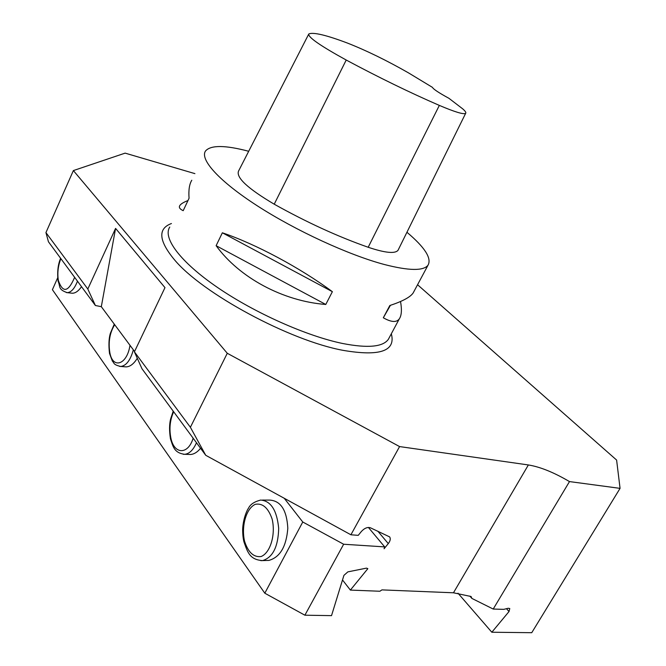 <?xml version="1.0" encoding="UTF-8"?>
<svg xmlns="http://www.w3.org/2000/svg" width="666" height="666" viewBox="0 0 666 666"><rect width="100%" height="100%" fill="white"/><g stroke="black" fill="none" stroke-linecap="round" stroke-linejoin="round"><path stroke-width="1" d="M266.991 560.456L268.906 560.397C280.07 557.251 286.372 546.528 287.812 528.23C286.813 510.306 280.844 500.924 269.897 500.099L262.504 500.074M189.002 454.445L190.518 454.487C194.056 454.237 197.411 452.164 200.566 448.276M124.967 366.8L126.149 366.891C130.136 366.716 133.858 363.844 137.288 358.275M71.387 293.132L72.311 293.231C75.441 293.223 78.513 291.034 81.518 286.671M343.648 544.239L304.886 615.201L264.81 593.206L302.764 522.002L343.648 544.239L384.682 546.894L384.082 548.751L388.286 543.598C390.326 540.9 390.784 538.669 389.643 536.896L370.396 527.78C367.474 526.914 364.46 528.155 361.372 531.493L358.241 535.347L350.907 534.781L205.736 455.294L190.393 427.281L227.273 353.28L399.575 446.578L528.363 464.951C540.143 466.858 553.846 472.402 569.488 481.585L620.063 488.361L616.608 460.056L417.565 284.74M194.905 173.626L125.116 153.13L73.377 170.579L45.937 232.6L87.812 289.027L115.576 228.405L164.977 287.629L134.407 351.831L190.393 427.281M73.377 170.579L227.273 353.28M134.407 351.831L141.983 368.756L205.736 455.294M45.937 232.6L48.452 241.783L95.388 305.503L87.812 289.027M134.574 351.481L101.315 306.685L95.388 305.503M342.507 579.953L350.374 590.084L367.84 568.664L366.475 568.131L347.852 571.878L343.922 575.366L331.526 615.634L304.886 615.201M469.855 596.103L471.886 598.418L471.078 596.511L453.471 592.79L381.943 589.885L379.861 591.25L350.374 590.084M458 593.206L491.833 632.234L509.024 611.53L509.773 608.549L508.291 608.249L503.762 609.357L493.215 609.049L471.886 598.418M620.063 488.361L531.743 632.7L491.833 632.234M493.215 609.049L569.488 481.585M350.907 534.781L399.575 446.578M115.576 228.405L101.315 306.685M57.667 277.839L52.406 289.693L264.81 593.206M302.764 522.002L284.24 498.276M384.682 546.894L368.406 527.447M406.934 232.268C424.841 247.361 431.876 258.333 428.022 265.193C423.484 271.054 408.899 270.821 384.274 264.485C348.768 255.028 295.937 230.752 257.409 205.886C218.789 180.994 199.425 159.182 205.611 150.882C210.939 144.972 225.299 145.096 248.693 151.274M191.791 180.245C189.369 184.124 188.461 190.126 189.061 198.252L183.192 210.689C179.579 208.982 178.538 207.159 180.053 205.203C181.26 203.671 183.899 202.123 187.97 200.558M400.532 301.507C401.989 309.757 401.59 315.526 399.325 318.823C396.595 322.652 391.258 322.302 383.316 317.782L389.818 305.528C402.422 301.365 410.189 297.202 413.111 293.048L414.069 291.275M216.125 245.687L222.352 232.792C255.602 243.989 300.05 267.732 332.376 291.683L325.774 304.47C282.942 301.157 239.252 277.614 216.125 245.687L325.774 304.47M398.393 249.55L398.01 250.333C394.988 253.921 385.048 252.897 368.19 247.269C337.887 236.621 306.568 222.261 274.226 204.196C247.869 188.611 235.972 177.589 238.528 171.112L308.549 34.457M439.344 105.403C409.998 92.674 378.954 77.547 346.22 60.032C320.388 45.829 307.908 37.154 308.774 34.016L308.966 33.883C313.594 32.076 326.39 35.132 347.369 43.04C366.333 50.491 386.705 60.431 408.491 72.877L432.475 87.388C433.241 89.094 438.728 92.741 448.942 98.318L462.67 108.833C465.284 111.097 466.283 112.587 465.667 113.303C463.769 114.685 454.995 112.055 439.344 105.403L368.19 247.269M383.316 317.782L390.426 305.328M222.352 232.792L332.376 291.683M268.906 560.397L262.57 560.597C249.517 559.756 247.511 551.764 243.972 541.957C243.115 538.669 242.674 534.44 242.649 529.279C243.14 517.69 247.827 508.641 248.41 508.399C250.108 504.503 254.196 501.731 260.664 500.066C270.912 500.89 276.923 510.322 278.688 528.346C278.197 546.728 272.819 557.475 262.57 560.597L260.839 560.655M244.514 541.058C248.118 552.305 253.638 557.467 261.08 556.543C270.346 552.93 275.799 534.648 272.161 519.164C268.273 507.883 262.654 502.93 255.278 504.328C246.27 508.399 241.167 525.932 244.514 541.058M196.487 442.74C193.315 449.958 189.369 453.812 184.64 454.312L183.283 454.279M173.676 411.779C169.996 419.921 169.064 428.663 170.871 437.995C174.067 454.512 188.028 455.119 193.148 438.211M133.358 349.841C130.436 360.273 126.207 365.817 120.671 366.466L119.614 366.392M114.702 324.708C109.79 332.675 108.167 341.958 109.823 352.547C112.712 369.488 127.181 364.777 129.978 345.288M77.472 281.177C74.592 288.611 71.162 292.432 67.174 292.649L66.35 292.557M60.872 258.641C58.042 265.876 57.209 273.185 58.383 280.561C62.845 293.298 68.265 292.216 74.642 277.331M377.805 531.168L388.286 543.598M391.325 333.783C395.954 351.107 379.878 356.635 343.115 350.358C289.568 340.567 201.981 293.265 174.234 259.499C158.65 240.593 157.717 228.605 171.428 223.535M506.476 608.699L509.024 611.53M389.419 337.346L388.328 339.377C382.892 346.961 367.715 348.343 342.799 343.523C306.926 336.188 254.803 313.028 217.557 287.496C180.22 261.938 162.471 237.829 169.772 227.056M453.471 592.79L528.363 464.951M346.22 60.032L274.226 204.196M190.518 454.487L184.64 454.312C174.142 452.897 173.16 446.736 170.463 438.894C169.231 430.969 169.281 424.325 170.613 418.956L173.218 411.163M126.149 366.891L120.671 366.466C112.945 364.618 114.469 363.137 112.363 361.08L109.507 353.421C108.541 345.163 108.824 338.461 110.348 333.325L114.277 324.142M72.311 293.231L67.174 292.649C57.809 289.377 60.581 286.655 58.133 281.393C57.093 272.211 57.917 264.51 60.623 258.308M389.335 337.495L399.325 318.823M428.022 265.193L413.111 293.048M465.667 113.303L398.01 250.333"/></g></svg>
